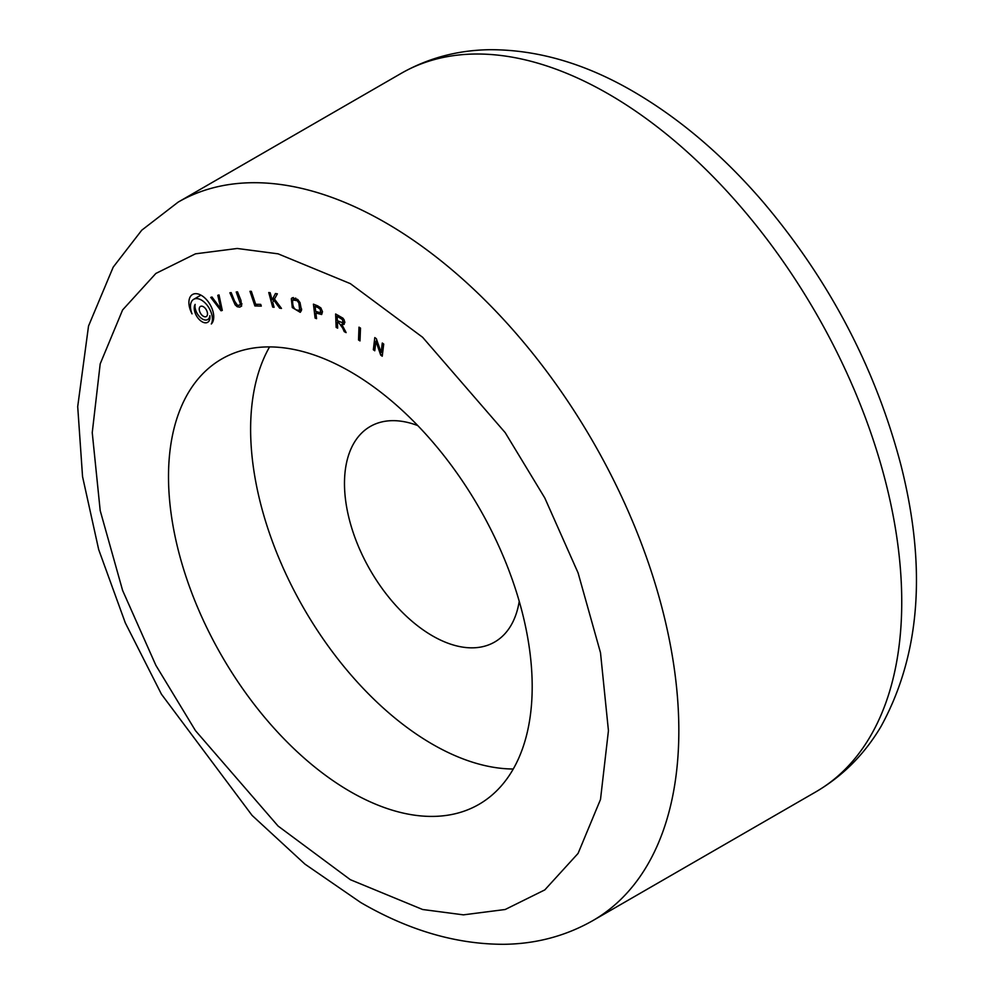 <?xml version="1.0" encoding="UTF-8"?>
<svg xmlns="http://www.w3.org/2000/svg" width="994" height="994" viewBox="0 0 994 994"><rect width="100%" height="100%" fill="white"/><g stroke="black" fill="none" stroke-linecap="round" stroke-linejoin="round"><path stroke-width="1.49" d="M209.846 315.657A11.12 6.424 60 0 1 207.647 322.317A11.12 6.424 60 0 1 197.396 317.26A11.12 6.424 60 0 1 195.159 304.388A10.536 6.088 -120 0 0 198.862 315.906A10.536 6.088 -120 0 0 207.709 319.546A10.536 6.088 -120 0 0 209.846 315.657M203.36 316.266A5.852 3.38 60 0 1 199.545 311.11A5.852 3.38 60 0 1 200.44 306.425A5.852 3.38 60 0 1 206.292 309.805A5.852 3.38 60 0 1 206.292 316.552A5.852 3.38 60 0 1 203.36 316.266M279.625 308.14L273.835 300.213L272.716 302.238L274.083 307.295L272.679 307.084L268.753 292.522L270.157 292.733L272.095 299.915L275.45 293.541L277.363 293.826L274.481 299.057L281.488 308.426L279.625 308.14L280.78 307.481M251.333 291.329L255.669 304.263L260.726 304.388L261.298 306.102L254.899 305.953L249.979 291.304L251.333 291.329M240.896 300.263L241.641 306.065L239.703 307.146L237.193 306.711L235.131 304.823L229.887 292.77L231.167 292.609L234.559 301.033L237.293 305.096L238.883 305.406L240.511 304.201L236.224 291.988L237.504 291.826L240.896 300.263M220.929 309.022L217.785 295.317L219.015 294.957L222.296 310.414L221.041 310.774L210.703 297.392L211.995 297.02L220.929 309.022L221.886 308.475M350.348 791.634A257.16 148.479 60 0 1 182.349 565.027A257.16 148.479 60 0 1 221.761 358.958A257.16 148.479 60 0 1 478.934 507.425A257.16 148.479 60 0 1 478.922 804.382A257.16 148.479 60 0 1 350.348 791.634M211.3 323.982A15.506 8.958 -120 0 0 207.808 306.115A15.506 8.958 -120 0 0 193.681 299.318A15.506 8.958 -120 0 0 192.041 313.855A17.557 10.139 60 0 1 192.55 294.485A17.557 10.139 60 0 1 209.436 303.518A17.557 10.139 60 0 1 211.3 323.982M300.225 312.315L292.286 307.568L291.329 298.647L292.174 297.852L297.641 299.43L300.014 302.598L301.505 310.314L300.337 312.24M317.67 305.866L320.863 307.904L322.491 311.669L321.671 314.514L315.893 313.023L316.564 318.676L315.098 318.08L313.433 304.152L317.67 305.866M342.644 328.057L339.153 323.137L337.413 322.23L337.649 328.169L336.146 327.386L335.637 313.992L342.967 318.192L344.284 320.13L344.148 324.392L341.787 324.367L346.123 332.617L344.247 331.636L342.644 328.057M358.523 339.985L358.996 327.163L360.487 328.095L360.002 340.917L358.523 339.985L360.077 339.091M382.243 356.225L380.714 355.106L375.918 341.215L374.763 350.783L373.346 349.739L374.8 337.587L376.328 338.693L381.137 352.584L382.28 343.029L383.709 344.061L382.243 356.225M273.835 300.213L274.891 299.604M272.095 299.915L274.903 298.287M272.679 307.084L273.847 306.413M254.899 305.953L257.744 304.313M221.041 310.774L222.221 310.103M269.56 346.906A257.16 148.479 -120 0 0 432.465 744.233A257.16 148.479 -120 0 0 513.252 769.008M317.471 312.104L315.893 313.023M315.098 318.08L316.403 317.322M338.792 321.435L337.413 322.23M344.247 331.636L345.39 330.977M341.787 324.367L344.843 322.603M336.146 327.386L337.587 326.554M376.987 340.607L375.918 341.215M380.714 355.106L382.504 354.075M381.137 352.584L382.802 351.627M373.346 349.739L374.999 348.782M519.228 601.295A124.436 71.841 60 0 1 494.689 642.012A124.436 71.841 60 0 1 432.465 635.849A124.436 71.841 60 0 1 351.18 526.199A124.436 71.841 60 0 1 370.253 426.488A124.436 71.841 60 0 1 417.778 425.594M301.654 309.035L299.691 310.165C294.671 310.762 292.323 307.37 292.671 299.989L297.144 300.635L298.859 303.021L299.691 310.165L299.045 310.787L301.642 309.296M292.671 299.989L295.69 298.076M317.981 307.556L320.428 309.457L320.49 312.799L315.707 311.383L315.11 306.376L317.981 307.556M316.688 305.469L315.11 306.376M337.19 316.241L342.644 319.72L342.781 322.864L337.351 320.689L337.19 316.241L338.494 315.496M178.15 202.13A414.784 239.479 60 0 1 592.933 441.609A414.784 239.479 60 0 1 592.933 920.556C565.872 935.95 536.275 943.865 504.132 944.3C456.507 944.387 408.683 930.446 360.66 902.477L304.897 864.084L252.078 815.403L161.426 694.185L125.331 622.94L98.679 549.545L82.552 476.623L77.706 406.608L88.528 326.02L113.179 267.175L141.757 230.198L178.15 202.13L401.054 73.444C428.116 58.05 457.712 50.135 489.856 49.7C537.481 49.613 585.304 63.554 633.327 91.523C679.585 118.485 722.663 155.114 762.584 201.409C829.456 280.296 875.602 368.327 901.036 465.478C926.917 568.021 920.22 655.058 880.945 726.589C864.469 754.322 842.775 776.078 815.838 791.87A414.784 239.479 -120 0 0 879.417 459.489A414.784 239.479 -120 0 0 608.44 93.983A414.784 239.479 -120 0 0 401.054 73.444M350.348 879.69L278.084 826.051L195.483 730.677L155.884 665.359L122.61 590.436L100.195 510.605L92.243 432.651L100.195 363.879L122.61 309.942L155.884 273.437L195.483 253.83L237.243 248.475L278.084 253.83L350.348 283.638L422.612 337.277L505.2 432.651L544.799 497.969L578.086 572.904L600.5 652.735L608.44 730.677L600.5 799.449L578.086 853.399L544.799 889.903L505.2 909.498L463.44 914.853L422.612 909.498L350.348 879.69M293.28 297.529L291.329 298.647M292.286 307.568L293.317 306.972M299.927 302.412L298.859 303.021M298.225 300.014L297.144 300.635M815.838 791.87L592.933 920.556M209.896 318.291L207.709 319.546M239.852 305.121L241.989 303.878M200.925 295.131L193.681 299.318M320.49 312.799L322.491 311.644M342.781 322.864L344.769 321.721"/></g></svg>
